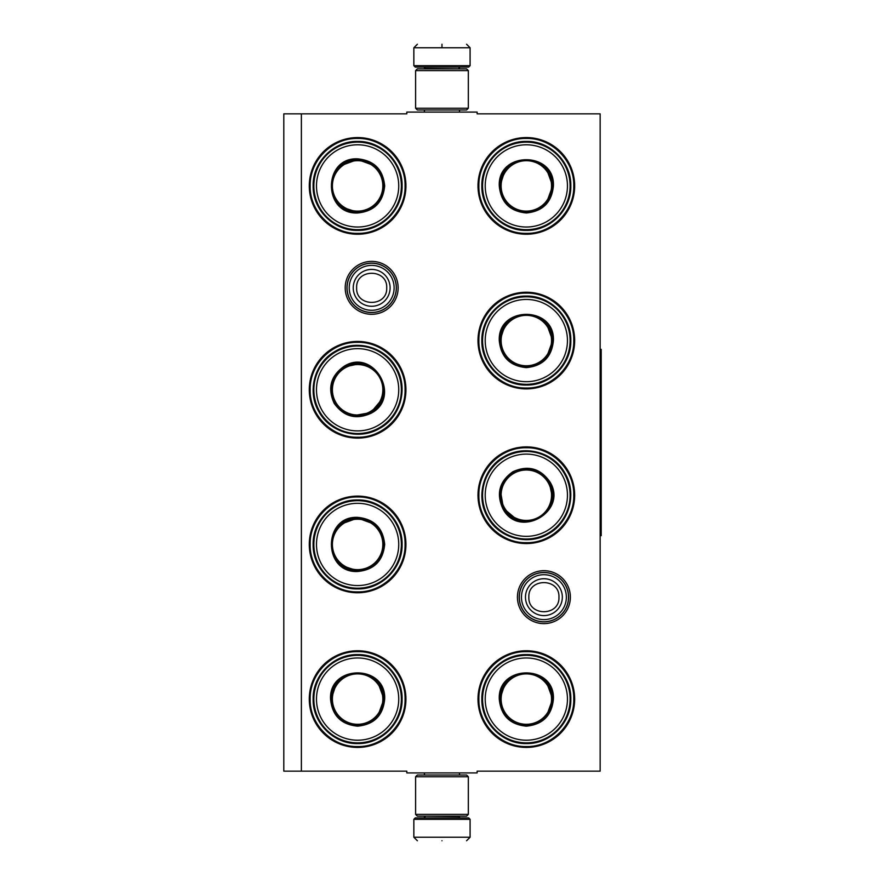 <?xml version="1.0" encoding="UTF-8"?>
<svg xmlns="http://www.w3.org/2000/svg" width="885" height="885" viewBox="0 0 885 885"><rect width="100%" height="100%" fill="white"/><g stroke="black" fill="none" stroke-linecap="round" stroke-linejoin="round"><path stroke-width="1.33" d="M543.91 623.626A26.473 26.473 0 0 1 517.437 597.165A26.473 26.473 0 0 1 543.91 570.692A26.473 26.473 0 0 1 570.371 597.165A26.473 26.473 0 0 1 543.91 623.626M543.91 621.867A24.714 24.714 0 0 1 519.196 597.165A24.714 24.714 0 0 1 543.91 572.451A24.714 24.714 0 0 1 568.624 597.165A24.714 24.714 0 0 1 543.91 621.867M371.678 314.308A26.473 26.473 0 0 1 345.205 287.835A26.473 26.473 0 0 1 371.678 261.374A26.473 26.473 0 0 1 398.139 287.835A26.473 26.473 0 0 1 371.678 314.308M371.678 312.549A24.714 24.714 0 0 1 346.964 287.835A24.714 24.714 0 0 1 371.678 263.133A24.714 24.714 0 0 1 396.38 287.835A24.714 24.714 0 0 1 371.678 312.549M301.376 113.844L406.823 113.844L406.823 112.085L477.126 112.085L477.126 113.844L600.152 113.844L600.152 771.156L477.126 771.156L477.126 772.915L406.823 772.915L406.823 771.156L283.797 771.156L283.797 113.844L301.376 113.844L301.376 771.156M357.617 650.763A48.332 48.332 0 0 0 309.285 699.095A48.332 48.332 0 0 0 357.617 747.427A48.332 48.332 0 0 0 405.938 699.095A48.332 48.332 0 0 0 357.617 650.763M357.617 496.109A48.332 48.332 0 0 0 309.285 544.43A48.332 48.332 0 0 0 357.617 592.762A48.332 48.332 0 0 0 405.938 544.43A48.332 48.332 0 0 0 357.617 496.109M357.617 341.444A48.332 48.332 0 0 0 309.285 389.776A48.332 48.332 0 0 0 357.617 438.108A48.332 48.332 0 0 0 405.938 389.776A48.332 48.332 0 0 0 357.617 341.444M526.332 650.763A48.332 48.332 0 0 0 478 699.095A48.332 48.332 0 0 0 526.332 747.427A48.332 48.332 0 0 0 574.664 699.095A48.332 48.332 0 0 0 526.332 650.763M526.332 446.892A48.332 48.332 0 0 0 478 495.224A48.332 48.332 0 0 0 526.332 543.556A48.332 48.332 0 0 0 574.664 495.224A48.332 48.332 0 0 0 526.332 446.892M526.332 292.238A48.332 48.332 0 0 0 478 340.57A48.332 48.332 0 0 0 526.332 388.891A48.332 48.332 0 0 0 574.664 340.57A48.332 48.332 0 0 0 526.332 292.238M357.617 137.573A48.332 48.332 0 0 0 309.285 185.905A48.332 48.332 0 0 0 357.617 234.237A48.332 48.332 0 0 0 405.938 185.905A48.332 48.332 0 0 0 357.617 137.573M526.332 137.573A48.332 48.332 0 0 0 478 185.905A48.332 48.332 0 0 0 526.332 234.237A48.332 48.332 0 0 0 574.664 185.905A48.332 48.332 0 0 0 526.332 137.573M526.332 138.447C551.687 137.806 574.431 160.55 573.79 185.905C574.431 211.261 551.687 234.005 526.332 233.352C500.976 234.005 478.232 211.261 478.885 185.905C478.232 160.55 500.976 137.806 526.332 138.447M357.617 233.352C332.251 234.005 309.507 211.261 310.159 185.905C309.507 160.55 332.251 137.806 357.617 138.447C382.973 137.806 405.717 160.55 405.065 185.905C405.717 211.261 382.973 234.005 357.617 233.352M526.332 651.648C551.687 650.995 574.431 673.739 573.79 699.095C574.431 724.45 551.687 747.194 526.332 746.553C500.976 747.194 478.232 724.45 478.885 699.095C478.232 673.739 500.976 650.995 526.332 651.648M526.332 542.682C500.976 543.324 478.232 520.579 478.885 495.224C478.232 469.869 500.976 447.124 526.332 447.777C551.687 447.124 574.431 469.869 573.79 495.224C574.431 520.579 551.687 543.324 526.332 542.682M526.332 388.017C500.976 388.67 478.232 365.925 478.885 340.57C478.232 315.204 500.976 292.459 526.332 293.112C551.687 292.459 574.431 315.204 573.79 340.57C574.431 365.925 551.687 388.67 526.332 388.017M357.617 496.983C382.973 496.33 405.717 519.075 405.065 544.43C405.717 569.796 382.973 592.541 357.617 591.888C332.251 592.541 309.507 569.796 310.159 544.43C309.507 519.075 332.251 496.33 357.617 496.983M357.617 651.648C382.973 650.995 405.717 673.739 405.065 699.095C405.717 724.45 382.973 747.194 357.617 746.553C332.251 747.194 309.507 724.45 310.159 699.095C309.507 673.739 332.251 650.995 357.617 651.648M357.617 437.223C332.251 437.876 309.507 415.131 310.159 389.776C309.507 364.421 332.251 341.676 357.617 342.318C382.973 341.676 405.717 364.421 405.065 389.776C405.717 415.131 382.973 437.876 357.617 437.223M568.513 597.165A24.603 24.603 0 0 1 543.91 621.768A24.603 24.603 0 0 1 519.307 597.165A24.603 24.603 0 0 1 543.91 572.551A24.603 24.603 0 0 1 568.513 597.165M566.356 597.165A22.446 22.446 0 0 1 543.91 619.611A22.446 22.446 0 0 1 521.464 597.165A22.446 22.446 0 0 1 543.91 574.708A22.446 22.446 0 0 1 566.356 597.165M396.281 287.835A24.603 24.603 0 0 1 371.678 312.449A24.603 24.603 0 0 1 347.064 287.835A24.603 24.603 0 0 1 371.678 263.232A24.603 24.603 0 0 1 396.281 287.835M394.124 287.835A22.446 22.446 0 0 1 371.678 310.292A22.446 22.446 0 0 1 349.221 287.835A22.446 22.446 0 0 1 371.678 265.389A22.446 22.446 0 0 1 394.124 287.835M470.09 65.689L468.685 67.094L415.264 67.094L413.848 65.689L470.09 65.689L470.09 47.768L466.583 44.25M441.969 44.25C473.718 44.25 473.718 44.25 441.969 44.25C410.231 44.25 410.231 44.25 441.969 44.25M441.969 44.372L441.969 47.491M413.848 819.311L470.09 819.311L468.685 817.906L415.264 817.906L413.848 819.311L413.848 837.232L417.366 840.75M441.969 840.75C473.718 840.75 473.718 840.75 441.969 840.75C410.231 840.75 410.231 840.75 441.969 840.75M415.607 108.224L468.331 108.224L466.583 109.983L417.366 109.983L415.607 108.224L415.607 70.612L417.366 68.853L466.583 68.853L468.331 70.612L415.607 70.612M468.331 776.776L415.607 776.776L417.366 775.017L466.583 775.017L468.331 776.776L468.331 814.388L415.607 814.388L417.366 816.147L466.583 816.147L468.331 814.388M357.617 158.835C374.056 160.439 383.072 169.466 384.676 185.905C383.072 202.344 374.056 211.371 357.617 212.975C322.693 214.646 322.693 157.165 357.617 158.835M374.576 165.727L357.617 159.543C373.625 161.103 382.409 169.898 383.979 185.905C382.409 201.913 373.625 210.707 357.617 212.267C323.6 213.893 323.6 157.917 357.617 159.543L340.648 165.727M357.617 142.142A43.763 43.763 0 0 0 313.854 185.905A43.763 43.763 0 0 0 357.617 229.669A43.763 43.763 0 0 0 401.37 185.905A43.763 43.763 0 0 0 357.617 142.142M357.617 144.786A41.119 41.119 0 0 0 316.487 185.905A41.119 41.119 0 0 0 357.617 227.025A41.119 41.119 0 0 0 398.737 185.905A41.119 41.119 0 0 0 357.617 144.786M342.119 207.234L357.617 212.267M357.617 230.388C333.844 230.996 312.527 209.679 313.135 185.905C312.527 162.132 333.844 140.815 357.617 141.423C381.38 140.815 402.697 162.132 402.089 185.905C402.697 209.679 381.38 230.996 357.617 230.388M357.617 160.694A25.211 25.211 0 0 1 382.829 185.905A25.211 25.211 0 0 1 357.617 211.117A25.211 25.211 0 0 1 332.395 185.905A25.211 25.211 0 0 1 357.617 160.694M357.617 159.986A25.919 25.919 0 0 1 383.537 185.905A25.919 25.919 0 0 1 357.617 211.825A25.919 25.919 0 0 1 331.687 185.905A25.919 25.919 0 0 1 357.617 159.986A25.919 25.919 0 0 0 331.687 185.905A25.919 25.919 0 0 0 357.617 211.825M371.147 413.218C356.102 420.043 343.778 416.747 334.176 403.306C327.339 388.272 330.647 375.948 344.077 366.335C373.481 347.429 402.221 397.21 371.147 413.218M353.015 415.729L370.793 412.609C356.146 419.258 344.143 416.038 334.784 402.952C328.136 388.305 331.344 376.302 344.431 366.943C373.072 348.535 401.06 397.011 370.793 412.609L382.397 398.77M379.499 427.676A43.763 43.763 0 0 0 395.506 367.894A43.763 43.763 0 0 0 335.736 351.876A43.763 43.763 0 0 0 319.717 411.658A43.763 43.763 0 0 0 379.499 427.676M378.172 425.386A41.119 41.119 0 0 0 393.228 369.211A41.119 41.119 0 0 0 337.052 354.166A41.119 41.119 0 0 0 321.996 410.341A41.119 41.119 0 0 0 378.172 425.386M360.372 363.558L344.431 366.943M335.371 351.256C355.648 338.844 384.776 346.643 396.137 367.529C408.549 387.818 400.739 416.935 379.853 428.296C359.576 440.708 330.448 432.909 319.087 412.012C306.675 391.734 314.485 362.607 335.371 351.256M370.218 411.613A25.211 25.211 0 0 1 335.78 402.387A25.211 25.211 0 0 1 345.006 367.939A25.211 25.211 0 0 1 379.455 377.165A25.211 25.211 0 0 1 370.218 411.613M370.572 412.222A25.919 25.919 0 0 1 335.161 402.741A25.919 25.919 0 0 1 344.652 367.33A25.919 25.919 0 0 1 380.063 376.811A25.919 25.919 0 0 1 370.572 412.222A25.919 25.919 0 0 0 380.063 376.811A25.919 25.919 0 0 0 344.652 367.33M357.617 517.371C374.056 518.975 383.072 527.991 384.676 544.43C383.072 560.88 374.056 569.896 357.617 571.5C322.693 573.181 322.693 515.689 357.617 517.371M374.576 524.252L357.617 518.068C373.625 519.639 382.409 528.422 383.979 544.43C382.409 560.448 373.625 569.232 357.617 570.803C323.6 572.429 323.6 516.442 357.617 518.068L340.648 524.252M357.617 500.678A43.763 43.763 0 0 0 313.854 544.43A43.763 43.763 0 0 0 357.617 588.193A43.763 43.763 0 0 0 401.37 544.43A43.763 43.763 0 0 0 357.617 500.678M357.617 503.311A41.119 41.119 0 0 0 316.487 544.43A41.119 41.119 0 0 0 357.617 585.56A41.119 41.119 0 0 0 398.737 544.43A41.119 41.119 0 0 0 357.617 503.311M342.119 565.758L357.617 570.803M357.617 588.912C333.844 589.521 312.527 568.203 313.135 544.43C312.527 520.668 333.844 499.35 357.617 499.959C381.38 499.35 402.697 520.668 402.089 544.43C402.697 568.203 381.38 589.521 357.617 588.912M357.617 519.218A25.211 25.211 0 0 1 382.829 544.43A25.211 25.211 0 0 1 357.617 569.652A25.211 25.211 0 0 1 332.395 544.43A25.211 25.211 0 0 1 357.617 519.218M357.617 518.51A25.919 25.919 0 0 1 383.537 544.43A25.919 25.919 0 0 1 357.617 570.36A25.919 25.919 0 0 0 383.537 544.43A25.919 25.919 0 0 0 357.617 518.51A25.919 25.919 0 0 0 331.687 544.43A25.919 25.919 0 0 0 357.617 570.36A25.919 25.919 0 0 1 331.687 544.43A25.919 25.919 0 0 1 357.617 518.51M384.676 699.095C383.072 715.534 374.056 724.561 357.617 726.165C341.167 724.561 332.152 715.534 330.548 699.095C328.866 664.181 386.358 664.181 384.676 699.095M377.795 716.053L383.979 699.095C382.409 715.102 373.625 723.897 357.617 725.457C341.599 723.897 332.815 715.102 331.255 699.095C329.618 665.089 385.606 665.089 383.979 699.095L377.795 682.136M401.37 699.095A43.763 43.763 0 0 0 357.617 655.331A43.763 43.763 0 0 0 313.854 699.095A43.763 43.763 0 0 0 357.617 742.858A43.763 43.763 0 0 0 401.37 699.095M398.737 699.095A41.119 41.119 0 0 0 357.617 657.975A41.119 41.119 0 0 0 316.487 699.095A41.119 41.119 0 0 0 357.617 740.214A41.119 41.119 0 0 0 398.737 699.095M336.289 683.596L331.255 699.095M313.135 699.095C312.527 675.321 333.844 654.004 357.617 654.612C381.38 654.004 402.697 675.321 402.089 699.095C402.697 722.868 381.38 744.185 357.617 743.577C333.844 744.185 312.527 722.868 313.135 699.095M382.829 699.095A25.211 25.211 0 0 1 357.617 724.306A25.211 25.211 0 0 1 332.395 699.095A25.211 25.211 0 0 1 357.617 673.883A25.211 25.211 0 0 1 382.829 699.095M383.537 699.095A25.919 25.919 0 0 1 357.617 725.014A25.919 25.919 0 0 1 331.687 699.095A25.919 25.919 0 0 1 357.617 673.175A25.919 25.919 0 0 1 383.537 699.095M553.402 185.905C551.798 202.344 542.77 211.371 526.332 212.975C509.893 211.371 500.877 202.344 499.273 185.905C497.591 150.992 555.072 150.992 553.402 185.905M546.51 202.864L552.694 185.905C551.134 201.913 542.339 210.707 526.332 212.267C510.324 210.707 501.529 201.913 499.97 185.905C498.344 151.899 554.32 151.899 552.694 185.905L546.51 168.946M570.095 185.905A43.763 43.763 0 0 0 526.332 142.142A43.763 43.763 0 0 0 482.568 185.905A43.763 43.763 0 0 0 526.332 229.669A43.763 43.763 0 0 0 570.095 185.905M567.451 185.905A41.119 41.119 0 0 0 526.332 144.786A41.119 41.119 0 0 0 485.212 185.905A41.119 41.119 0 0 0 526.332 227.025A41.119 41.119 0 0 0 567.451 185.905M505.003 170.407L499.97 185.905M481.849 185.905C481.241 162.132 502.569 140.815 526.332 141.423C550.105 140.815 571.422 162.132 570.814 185.905C571.422 209.679 550.105 230.996 526.332 230.388C502.569 230.996 481.241 209.679 481.849 185.905M551.543 185.905A25.211 25.211 0 0 1 526.332 211.117A25.211 25.211 0 0 1 501.12 185.905A25.211 25.211 0 0 1 526.332 160.694A25.211 25.211 0 0 1 551.543 185.905M552.251 185.905A25.919 25.919 0 0 1 526.332 211.825A25.919 25.919 0 0 1 500.412 185.905A25.919 25.919 0 0 1 526.332 159.986A25.919 25.919 0 0 1 552.251 185.905M553.402 340.57C551.798 357.009 542.77 366.025 526.332 367.629C509.893 366.025 500.877 357.009 499.273 340.57C497.591 305.646 555.072 305.646 553.402 340.57M546.51 357.529L552.694 340.57C551.134 356.578 542.339 365.361 526.332 366.932C510.324 365.361 501.529 356.578 499.97 340.57C498.344 306.553 554.32 306.553 552.694 340.57L546.51 323.6M570.095 340.57A43.763 43.763 0 0 0 526.332 296.807A43.763 43.763 0 0 0 482.568 340.57A43.763 43.763 0 0 0 526.332 384.322A43.763 43.763 0 0 0 570.095 340.57M567.451 340.57A41.119 41.119 0 0 0 526.332 299.44A41.119 41.119 0 0 0 485.212 340.57A41.119 41.119 0 0 0 526.332 381.689A41.119 41.119 0 0 0 567.451 340.57M505.003 325.072L499.97 340.57M481.849 340.57C481.241 316.797 502.569 295.479 526.332 296.088C550.105 295.479 571.422 316.797 570.814 340.57C571.422 364.332 550.105 385.65 526.332 385.041C502.569 385.65 481.241 364.332 481.849 340.57M551.543 340.57A25.211 25.211 0 0 1 526.332 365.782A25.211 25.211 0 0 1 501.12 340.57A25.211 25.211 0 0 1 526.332 315.348A25.211 25.211 0 0 1 551.543 340.57M552.251 340.57A25.919 25.919 0 0 1 526.332 366.49A25.919 25.919 0 0 1 500.412 340.57A25.919 25.919 0 0 1 526.332 314.64A25.919 25.919 0 0 1 552.251 340.57M502.89 508.753C496.065 493.719 499.361 481.396 512.802 471.782C527.836 464.957 540.16 468.253 549.773 481.694C568.679 511.087 518.898 539.839 502.89 508.753M500.379 490.622L503.499 508.41C496.85 493.764 500.069 481.75 513.156 472.391C527.803 465.742 539.806 468.962 549.165 482.048C567.573 510.678 519.097 538.677 503.499 508.41L517.338 520.004M488.431 517.106A43.763 43.763 0 0 0 548.213 533.124A43.763 43.763 0 0 0 564.232 473.342A43.763 43.763 0 0 0 504.45 457.324A43.763 43.763 0 0 0 488.431 517.106M490.721 515.789A41.119 41.119 0 0 0 546.897 530.834A41.119 41.119 0 0 0 561.942 474.659A41.119 41.119 0 0 0 505.766 459.614A41.119 41.119 0 0 0 490.721 515.789M552.55 497.978L549.165 482.048M564.851 472.988C577.263 493.266 569.464 522.393 548.578 533.744C528.29 546.156 499.173 538.357 487.812 517.471C475.4 497.182 483.199 468.065 504.096 456.704C524.374 444.292 553.501 452.091 564.851 472.988M504.494 507.835A25.211 25.211 0 0 1 513.72 473.387A25.211 25.211 0 0 1 548.169 482.613A25.211 25.211 0 0 1 538.943 517.061A25.211 25.211 0 0 1 504.494 507.835M503.886 508.189A25.919 25.919 0 0 1 513.366 472.778A25.919 25.919 0 0 1 548.777 482.259A25.919 25.919 0 0 1 539.297 517.67A25.919 25.919 0 0 1 503.886 508.189M553.402 699.095C551.798 715.534 542.77 724.561 526.332 726.165C509.893 724.561 500.877 715.534 499.273 699.095C497.591 664.181 555.072 664.181 553.402 699.095M546.51 716.053L552.694 699.095C551.134 715.102 542.339 723.897 526.332 725.457C510.324 723.897 501.529 715.102 499.97 699.095C498.344 665.089 554.32 665.089 552.694 699.095L546.51 682.136M570.095 699.095A43.763 43.763 0 0 0 526.332 655.331A43.763 43.763 0 0 0 482.568 699.095A43.763 43.763 0 0 0 526.332 742.858A43.763 43.763 0 0 0 570.095 699.095M567.451 699.095A41.119 41.119 0 0 0 526.332 657.975A41.119 41.119 0 0 0 485.212 699.095A41.119 41.119 0 0 0 526.332 740.214A41.119 41.119 0 0 0 567.451 699.095M505.003 683.596L499.97 699.095M481.849 699.095C481.241 675.321 502.569 654.004 526.332 654.612C550.105 654.004 571.422 675.321 570.814 699.095C571.422 722.868 550.105 744.185 526.332 743.577C502.569 744.185 481.241 722.868 481.849 699.095M551.543 699.095A25.211 25.211 0 0 1 526.332 724.306A25.211 25.211 0 0 1 501.12 699.095A25.211 25.211 0 0 1 526.332 673.883A25.211 25.211 0 0 1 551.543 699.095M552.251 699.095A25.919 25.919 0 0 1 526.332 725.014A25.919 25.919 0 0 1 500.412 699.095A25.919 25.919 0 0 1 526.332 673.175A25.919 25.919 0 0 1 552.251 699.095M600.152 349.354L601.203 349.354L601.203 535.646L600.152 535.646M525.469 597.165A18.441 18.441 0 0 0 543.91 615.595A18.441 18.441 0 0 0 562.34 597.165A18.441 18.441 180 0 0 543.91 578.724A18.441 18.441 180 0 0 525.469 597.165M528.865 597.165C527.925 616.557 559.884 616.557 558.944 597.165C559.884 577.761 527.925 577.761 528.865 597.165M353.237 287.835A18.441 18.441 0 0 0 371.678 306.276A18.441 18.441 0 0 0 390.108 287.835A18.441 18.441 180 0 0 371.678 269.405A18.441 18.441 180 0 0 353.237 287.835M356.633 287.835C355.693 307.239 387.652 307.239 386.712 287.835C387.652 268.443 355.693 268.443 356.633 287.835M458.673 68.853L425.276 68.499L423.871 67.094M413.848 65.689L413.848 47.768L470.09 47.768M425.276 816.147L458.673 816.501L460.078 817.906M470.09 819.311L470.09 837.232L413.848 837.232M459.514 112.085L459.514 109.983M424.435 112.085L424.435 109.983M458.673 68.499L460.078 67.094M413.848 47.768L417.366 44.25M459.514 772.915L459.514 775.017M424.435 772.915L424.435 775.017M425.276 816.501L423.871 817.906M470.09 837.232L466.583 840.75M468.331 108.224L468.331 70.612M415.607 776.776L415.607 814.388"/></g></svg>
